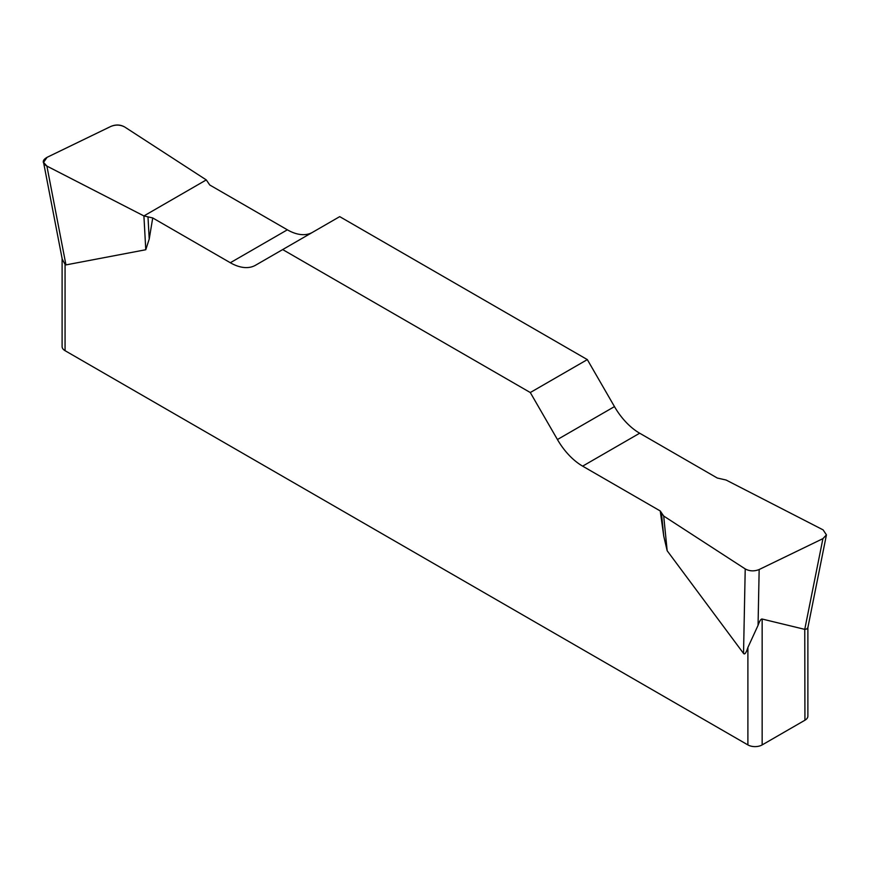 <?xml version="1.0" encoding="UTF-8"?>
<svg xmlns="http://www.w3.org/2000/svg" width="870" height="870" viewBox="0 0 870 870"><rect width="100%" height="100%" fill="white"/><g stroke="black" fill="none" stroke-linecap="round" stroke-linejoin="round"><path stroke-width="1.3" d="M717.271 478.021L639.678 433.216A50.416 29.112 60 0 1 614.47 406.605L587.326 359.604L339.713 216.63L282.674 249.57L530.287 392.533L557.431 439.535A50.416 29.112 -120 0 0 582.639 466.146L660.232 510.951L663.701 516.04L745.22 568.926C749.603 571.275 754.246 571.481 759.162 569.524L822.922 538.639L826.435 534.876L823.107 529.873L726.08 480.022L717.271 478.021M312.471 232.366A50.416 29.112 60 0 1 287.361 229.81L209.768 185.005L206.288 179.916L124.78 127.042C120.397 124.682 115.743 124.475 110.838 126.433L47.078 157.318L43.554 162.385L46.893 166.083L143.909 215.934L152.728 217.946L230.322 262.74A50.416 29.112 -120 0 0 255.53 265.241L282.674 249.57M807.882 627.509L807.882 716.097A10.081 5.818 180 0 1 804.935 720.219L762.153 744.916A10.081 5.818 180 0 1 747.895 744.916L747.895 647.476C746.145 652.924 744.687 654.903 743.535 653.435L667.17 550.753L663.745 536.137L660.232 510.951M152.728 217.946L149.216 239.076L145.779 249.733L65.957 264.904L65.065 264.349L65.065 350.686A10.081 5.818 180 0 1 62.107 346.564L62.107 258.52M747.895 744.916L65.065 350.686M747.895 647.476L758.053 625.345C759.619 620.897 760.989 618.798 762.153 619.038L804.761 629.358L822.922 538.639M804.935 720.219L804.761 629.358M587.326 359.604L530.287 392.533M804.935 629.38L806.762 628.966L807.86 627.694L826.435 534.876M43.554 162.385L62.227 259.14L65.065 264.349M143.909 215.934L145.779 249.733M148.009 217.206L149.216 239.076M663.701 516.04L667.17 550.753M661.494 513.67L663.745 536.137M46.915 166.105C41.988 163.125 42.064 160.189 47.143 157.296L110.784 126.465C115.743 124.345 120.419 124.54 124.801 127.053L206.288 179.916L143.909 215.934L46.915 166.105M762.153 619.038L762.153 744.916M557.431 439.535L614.47 406.605M639.678 433.216L582.639 466.146M230.322 262.74L287.361 229.81M46.893 166.083L65.957 264.904M759.162 569.524L758.053 625.345M743.535 653.435L745.22 568.926"/></g></svg>
